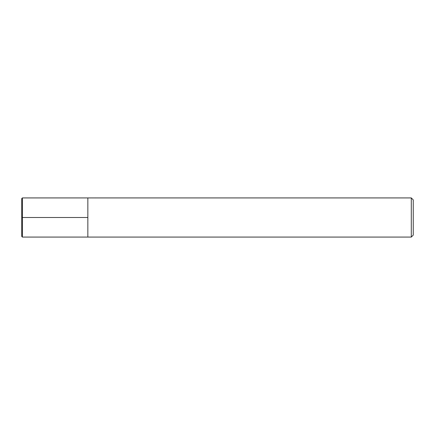 <?xml version="1.0" encoding="UTF-8"?>
<svg xmlns="http://www.w3.org/2000/svg" width="435" height="435" viewBox="0 0 435 435"><rect width="100%" height="100%" fill="white"/><g stroke="black" fill="none" stroke-linecap="round" stroke-linejoin="round"><path stroke-width="0.65" d="M413.25 235.117L413.25 199.882L411.292 197.925L411.292 237.075L413.25 235.117M411.292 237.075L22.381 237.075L22.381 197.925L87.843 197.925L87.843 237.075L87.843 197.925L411.292 197.925M22.381 237.075L21.75 236.444L21.75 198.556L22.381 197.925M87.843 217.5L21.75 217.5"/></g></svg>
